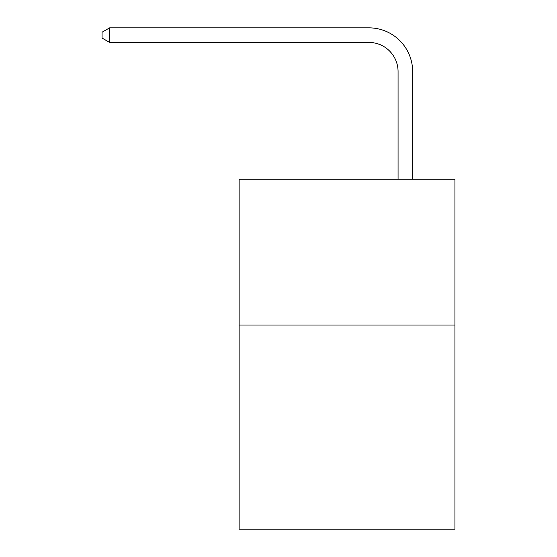 <?xml version="1.0" encoding="UTF-8"?>
<svg xmlns="http://www.w3.org/2000/svg" width="557" height="557" viewBox="0 0 557 557"><rect width="100%" height="100%" fill="white"/><g stroke="black" fill="none" stroke-linecap="round" stroke-linejoin="round"><path stroke-width="0.84" d="M454.93 325.016L454.93 529.15L239.134 529.15L239.134 179.201L454.93 179.201L454.93 325.016L239.134 325.016M398.067 179.201L398.067 71.595A29.159 29.159 154.4 0 0 368.901 42.429L109.652 42.429L102.07 38.057L102.07 32.222L109.652 27.85L368.901 27.85A43.745 43.745 -25.6 0 1 412.646 71.595L412.646 179.201M398.067 71.595A29.159 29.159 154.4 0 0 368.901 42.429A29.159 29.159 154.4 0 1 398.067 71.595A29.159 29.159 154.4 0 0 368.901 42.429A29.159 29.159 154.4 0 1 398.067 71.595A29.159 29.159 154.4 0 0 368.901 42.429A29.159 29.159 154.4 0 1 398.067 71.595A29.159 29.159 154.4 0 0 368.901 42.429A29.159 29.159 154.4 0 1 398.067 71.595A29.159 29.159 154.4 0 0 368.901 42.429A29.159 29.159 154.4 0 1 398.067 71.595A29.159 29.159 154.4 0 0 368.901 42.429A29.159 29.159 154.4 0 1 398.067 71.595A29.159 29.159 154.4 0 0 368.901 42.429A29.159 29.159 154.4 0 1 398.067 71.595A29.159 29.159 154.4 0 0 368.901 42.429A29.159 29.159 154.4 0 1 398.067 71.595A29.159 29.159 154.4 0 0 368.901 42.429A29.159 29.159 154.4 0 1 398.067 71.595A29.159 29.159 154.4 0 0 368.901 42.429A29.159 29.159 154.4 0 1 398.067 71.595A29.159 29.159 154.4 0 0 368.901 42.429A29.159 29.159 154.4 0 1 398.067 71.595A29.159 29.159 154.4 0 0 368.901 42.429A29.159 29.159 154.4 0 1 398.067 71.595A29.159 29.159 154.4 0 0 368.901 42.429A29.159 29.159 154.4 0 1 398.067 71.595A29.159 29.159 154.4 0 0 368.901 42.429A29.159 29.159 154.4 0 1 398.067 71.595A29.159 29.159 154.4 0 0 368.901 42.429A29.159 29.159 154.4 0 1 398.067 71.595A29.159 29.159 154.4 0 0 368.901 42.429A29.159 29.159 154.4 0 1 398.067 71.595A29.159 29.159 154.4 0 0 368.901 42.429A29.159 29.159 154.4 0 1 398.067 71.595A29.159 29.159 154.4 0 0 368.901 42.429A29.159 29.159 154.4 0 1 398.067 71.595A29.159 29.159 154.4 0 0 368.901 42.429A29.159 29.159 154.4 0 1 398.067 71.595A29.159 29.159 154.4 0 0 368.901 42.429A29.159 29.159 154.4 0 1 398.067 71.595A29.159 29.159 154.4 0 0 368.901 42.429A29.159 29.159 154.4 0 1 398.067 71.595A29.159 29.159 154.4 0 0 368.901 42.429A29.159 29.159 154.4 0 1 398.067 71.595A29.159 29.159 154.4 0 0 368.901 42.429A29.159 29.159 154.4 0 1 398.067 71.595A29.159 29.159 154.4 0 0 368.901 42.429A29.159 29.159 154.4 0 1 398.067 71.595A29.159 29.159 154.4 0 0 368.901 42.429A29.159 29.159 154.4 0 1 398.067 71.595A29.159 29.159 154.4 0 0 368.901 42.429A29.159 29.159 154.4 0 1 398.067 71.595A29.159 29.159 154.4 0 0 368.901 42.429A29.159 29.159 154.4 0 1 398.067 71.595A29.159 29.159 154.4 0 0 368.901 42.429A29.159 29.159 154.4 0 1 398.067 71.595A29.159 29.159 154.4 0 0 368.901 42.429A29.159 29.159 154.4 0 1 398.067 71.595A29.159 29.159 154.4 0 0 368.901 42.429A29.159 29.159 154.4 0 1 398.067 71.595A29.159 29.159 154.4 0 0 368.901 42.429A29.159 29.159 154.4 0 1 398.067 71.595A29.159 29.159 154.4 0 0 368.901 42.429A29.159 29.159 154.4 0 1 398.067 71.595A29.159 29.159 154.4 0 0 368.901 42.429A29.159 29.159 154.4 0 1 398.067 71.595A29.159 29.159 154.4 0 0 368.901 42.429A29.159 29.159 154.4 0 1 398.067 71.595A29.159 29.159 154.4 0 0 368.901 42.429A29.159 29.159 154.4 0 1 398.067 71.595A29.159 29.159 154.4 0 0 368.901 42.429M109.652 42.429L109.652 27.85L368.901 27.85"/></g></svg>
